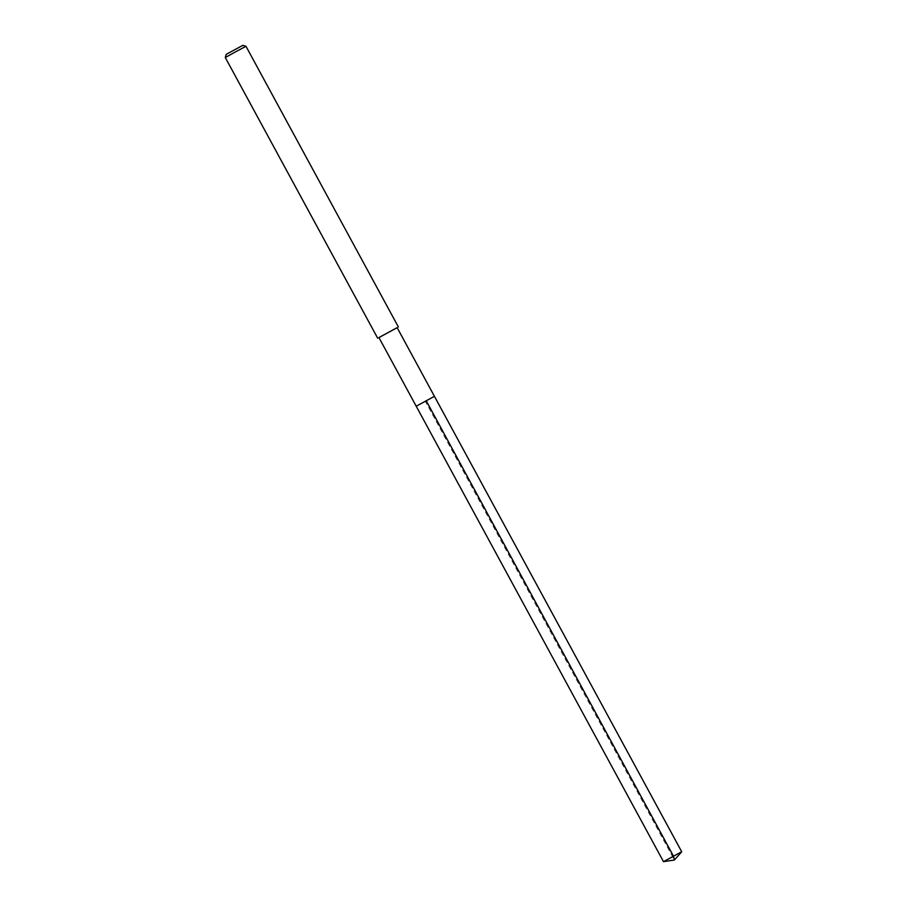 <?xml version="1.0" encoding="UTF-8"?>
<svg xmlns="http://www.w3.org/2000/svg" width="907" height="907" viewBox="0 0 907 907"><rect width="100%" height="100%" fill="white"/><g stroke="black" fill="none" stroke-linecap="round" stroke-linejoin="round"><path stroke-width="0.68" stroke-dasharray="4.54 3.4" d="M681.713 851.764L663.493 861.65M416.211 406.223L434.396 396.359L416.211 406.223M378.922 337.54L397.096 327.676M397.164 327.688L378.945 337.574M225.287 57.526L245.978 46.291M226.262 54.329L242.747 45.384M426.188 400.701L425.326 401.279L674.4 860.017"/><path stroke-width="1.36" d="M397.096 327.676L378.922 337.54L416.211 406.223L434.43 396.325L416.211 406.223L663.493 861.65L681.713 851.752L674.4 860.017L673.459 856.129L426.188 400.701M378.945 337.574L397.164 327.688M377.686 338.209L225.287 57.526L236.058 51.563L245.978 46.291L398.377 326.974M242.747 45.384L226.262 54.329M397.141 327.642L681.713 851.752M674.4 860.017L663.493 861.65M242.781 45.35L245.978 46.291M226.24 54.341L225.287 57.526"/></g></svg>
